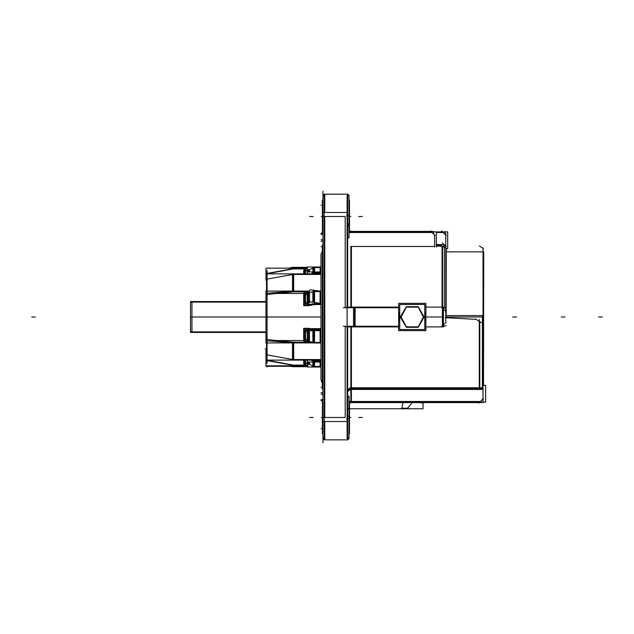 <?xml version="1.0" encoding="UTF-8"?>
<svg xmlns="http://www.w3.org/2000/svg" width="634" height="634" viewBox="0 0 634 634"><rect width="100%" height="100%" fill="white"/><g stroke="black" fill="none" stroke-linecap="round" stroke-linejoin="round"><path stroke-width="0.95" d="M442.548 307.11L442.548 246.261M445.773 322.587L445.773 317.745M442.794 308.441L442.794 325.559M479.779 387.739L479.779 321.557M293.138 365.794L293.138 366.698M293.138 359.549L293.138 342.907M293.138 291.093L293.138 274.451M293.138 268.206L293.138 267.302L293.708 267.191L293.708 268.206M325.353 421.539L322.92 421.539M325.353 212.461L322.92 212.461M433.696 231.521L433.696 233.05M444.386 308.029L444.386 246.111L442.294 246.111M440.107 244.851L446.281 248.417L446.193 313.473M442.041 245.968L442.041 307.11M483.75 251.888L483.75 252.792M351.426 388.27L351.426 402.099L485.652 402.099L485.652 385.29L483.512 385.29L483.75 251.849L446.281 251.849M351.426 400.926L351.426 402.677L349.485 402.883L351.426 402.677M351.426 402.099L349.485 402.099M350.222 389.411L482.363 389.411L482.363 387.739L479.518 387.889M351.426 387.786L347.701 389.45L351.426 387.786L351.426 326.89M443.38 307.902L446.193 308.251L446.193 315.534M442.381 307.775L442.381 326.225M425.889 326.89L443.38 326.89L443.38 307.11L425.889 307.11M347.701 194.139L347.701 212.461L324.196 212.461L324.196 194.139L345.839 194.139M348.977 208.071L349.485 207.92L349.485 200.178L348.977 200.471M348.977 232.488L349.485 232.781L349.485 212.723L348.977 212.786M322.413 229.136L322.413 215.687M349.485 229.136L349.485 215.687M322.413 217.272L322.413 203.823M349.485 217.272L349.485 203.823M322.92 213.737L322.413 213.69L322.413 232.781L322.92 232.488M348.977 215.425L349.485 215.409L349.485 205.733L348.977 205.931M322.92 200.471L322.413 200.178L322.92 200.471L322.413 200.178L322.92 200.471L322.413 200.178L322.413 217.502L322.92 217.486M345.839 439.861L324.196 439.861L324.196 421.539L347.701 421.539L347.701 439.861M348.977 421.214L349.485 421.277L349.485 401.219L348.977 401.512M348.977 433.529L349.485 433.822L349.485 426.08L348.977 425.929M322.413 430.177L322.413 416.728M349.485 430.177L349.485 416.728M322.413 418.313L322.413 404.864M349.485 418.313L349.485 404.864M322.92 416.514L322.413 416.498L322.413 433.822L322.92 433.529M322.92 401.512L322.413 401.219L322.92 401.512L322.413 401.219L322.92 401.512L322.413 401.219L322.413 420.31L322.92 420.263M348.977 428.069L349.485 428.267L349.485 418.591L348.977 418.575M351.426 307.11L351.426 246.301M482.363 387.699L482.363 315.534L445.773 315.534M482.989 400.95L482.989 402.63M482.363 319.377L483.512 319.354L483.512 385.583L482.363 386.249L483.512 385.583M479.272 319.441L479.272 388.032M445.013 231.521L445.013 233.05M436.358 244.589L444.386 244.589L444.386 246.261M322.92 388.309L322.334 388.309L322.334 383.641M322.92 370.05L322.334 370.05L322.334 387.596M322.334 370.05L322.334 246.404M322.334 362.489L322.334 363.409L322.92 363.409M322.92 270.591L322.334 270.591L322.334 271.511M322.92 245.897L322.334 245.897L322.334 250.359M322.334 245.897L322.92 245.691M266.502 349.58L265.979 349.58L265.979 353.78L266.502 353.78M320.978 360.096L265.955 360.096L265.979 366.333L291.204 366.333L267.072 366.333M292.536 365.794L292.536 366.698L307.442 366.698L293.708 366.698M293.708 365.794L293.708 366.809M265.955 292.646L265.955 341.354M307.442 342.178L292.536 342.178L292.536 359.85M265.955 353.78L265.955 360.152M266.502 339.531L293.708 342.178L293.708 359.977M266.502 342.907L266.502 355.452M293.708 274.023L293.708 291.822L266.502 294.469M266.502 278.548L266.502 291.093M292.536 274.15L292.536 291.822L308.259 291.822M265.955 273.848L320.978 273.904M293.708 267.302L307.442 267.302L292.536 267.302L292.536 268.206M265.955 301.538L190.477 301.538L190.477 332.462L265.955 332.462M214.316 301.538L230.15 301.538M214.316 332.462L230.15 332.462M228.28 301.538L244.106 301.515M228.28 332.462L244.106 332.485M324.196 417.521L322.92 417.521M324.196 216.479L322.92 216.479M350.84 389.411L350.84 401.512L350.84 389.411L350.84 401.512L349.485 401.512M350.84 326.89L350.871 387.739M324.782 212.461L324.782 194.139M324.782 439.861L324.782 421.539M350.84 246.483L350.84 307.11M350.84 402.63L350.84 402.099M320.978 254.416L320.978 379.584L320.978 254.416L322.334 251.048L322.334 257.784M400.355 317L406.315 306.682L418.226 306.682L424.186 317L418.226 327.318L406.315 327.318L400.355 317L406.315 306.682L418.226 306.682L424.186 317L418.226 327.318L406.315 327.318L400.355 317L406.315 306.682L418.226 306.682L424.186 317L418.226 327.318L406.315 327.318L400.355 317M423.742 317.721L418.226 307.165L406.315 307.165L400.791 317.721M400.791 316.279L406.315 326.835L418.226 326.835L423.742 316.279M347.701 238.725L348.977 236.957L347.701 238.725M348.89 437.42L347.701 439.766L348.977 437.999L348.819 438.752M351.426 246.483L434.607 246.483M351.426 387.739L482.363 387.739M442.049 326.304L443.99 326.304M442.056 307.696L443.99 307.696M354.564 307.696L354.564 326.304M347.115 326.304L347.115 307.696M444.458 246.261L442.041 246.261M308.607 363.805L309.004 363.971L309.004 361.998M309.463 364.217L312.863 366.032L309.463 364.217L312.863 366.032L312.863 361.998M313.37 366.246L313.957 366.397M320.122 361.998L320.122 366.444L320.122 361.998L320.122 366.444L314.543 366.444L320.122 366.444L314.543 366.444L314.543 361.998M320.122 360.421L314.543 360.421M312.863 361.039L311.088 360.096M313.957 361.412L313.37 361.261M314.543 361.459L320.122 361.459M307.886 361.998L308.029 363.694M307.308 363.662L304.352 362.489M320.122 272.541L314.543 272.541M313.37 272.739L313.957 272.588M311.088 273.904L312.863 272.961M314.543 273.579L320.122 273.579M314.543 272.002L314.543 267.556L314.543 272.002L314.543 267.556L320.122 267.556L314.543 267.556L320.122 267.556L320.122 272.002M313.957 267.603L313.37 267.754M312.863 272.002L312.863 267.968L309.463 269.783L312.863 267.968L312.863 272.002L312.863 267.968L309.463 269.783M309.004 272.002L309.004 270.029L309.004 272.002L309.004 270.029L308.607 270.195M308.029 270.306L307.886 272.002M304.352 271.511L307.308 270.338M320.122 330.655L320.122 342.463L320.122 330.655L320.122 342.463L314.543 342.463L320.122 342.463L314.543 342.463L314.543 330.655M313.37 342.384L313.957 342.447M309.463 341.544L312.863 342.297L309.463 341.544L312.863 342.297L312.863 330.655M308.607 341.369L309.004 341.441L309.004 330.655M314.543 330.425L320.122 330.425M313.957 330.409L313.37 330.346M312.863 330.259L309.463 329.506M309.004 329.403L308.029 329.292M307.886 330.655L308.029 341.33M307.308 341.258L304.304 338.001M304.304 332.731L307.308 329.355M314.543 303.575L320.122 303.575M313.37 303.654L313.957 303.591M309.463 304.494L312.863 303.741M308.029 304.708L309.004 304.597M320.122 303.242L320.122 291.537L320.122 303.242L320.122 291.537L314.543 291.537L320.122 291.537L314.543 291.537L314.543 302.418M313.957 291.553L313.37 291.616M312.863 302.164L312.863 291.703L309.463 292.456L312.863 291.703L312.863 302.164L312.863 291.703L309.463 292.456M309.004 303.115L309.004 292.559L309.004 303.115L309.004 292.559L308.607 292.631M308.029 292.67L307.886 304.225M307.308 304.645L304.304 301.269M304.304 295.999L307.308 292.742M293.708 365.247L307.442 365.247M267.072 360.548L292.536 365.144M276.678 340.521L303.718 340.521M303.718 293.479L276.678 293.479M307.442 341.512L307.442 342.685L293.708 342.685L320.978 342.693M267.072 340.735L292.536 342.637M320.978 359.549L293.708 359.549M292.536 359.446L267.072 354.85M308.766 291.315L293.708 291.315M292.536 291.363L267.072 293.265M267.072 279.15L292.536 274.554M293.708 274.451L320.978 274.451M307.442 268.753L293.708 268.753M292.536 268.856L267.072 273.452M322.92 191.167L322.92 442.833M325.353 439.766L323.007 437.42M325.353 194.234L323.007 196.58M347.115 193.766L347.115 309.923M435.019 235.507L430.47 230.958M432.562 231.37L349.485 231.37M349.485 231.901L436.358 231.901L436.358 247.07M434.607 234.509L434.607 247.07M445.773 233.439L445.773 319.401M347.115 324.077L347.115 440.234M423.068 402.63L423.068 408.795L349.564 408.795M421.578 403.216L421.578 402.63M407.186 408.661L412.266 402.63M401.393 408.209L408.145 408.209M404.001 402.701L402.962 402.63L401.877 408.787M479.272 387.889L349.794 387.889M348.645 389.958L351.109 389.379L351.204 387.889M347.701 390.972L348.803 390.948L350.491 387.889M343.319 326.304L398.651 326.304M446.193 322.167L441.636 326.724M446.193 325.749L443.38 326.098M441.636 307.276L446.193 311.833M346.552 307.11L398.651 307.11M353.503 307.11L353.503 326.89L398.651 326.89M346.552 326.89L353.503 326.89M355.135 326.89L355.135 307.11M398.651 307.696L343.319 307.696M425.889 303.385L425.889 330.615L398.651 330.615L398.651 303.385L425.889 303.385M425.271 317.816L424.772 313.323M415.952 304.502L408.589 304.502M399.769 313.323L399.262 317.816M424.772 317.785L425.691 317.848L424.772 312.047M399.769 317.785L398.849 317.848L399.769 312.047M417.22 304.502L407.313 304.502M424.772 304.502L424.772 329.498L399.769 329.498L399.769 304.502L424.772 304.502M399.769 316.215L398.849 316.152L399.769 321.953M424.772 316.215L425.691 316.152L424.772 321.953M407.313 329.498L417.22 329.498M399.262 316.184L399.769 320.677M408.589 329.498L415.952 329.498M424.772 320.677L425.271 316.184M324.196 212.461L324.196 421.539M347.701 212.461L347.701 307.11M347.701 326.89L347.701 421.539M347.701 226.798L348.977 225.973M348.977 195.185L348.977 237.774M347.701 224.246L348.977 223.628M347.701 416.126L348.977 416.237M348.977 396.226L348.977 438.815M346.544 418.916L348.977 418.805M483.512 323.712L475.405 319.029M483.005 248.908L483.005 401.845M349.485 402.63L481.848 402.63M483.417 398.493L478.868 403.042M445.171 317.713L476.514 319.354M441.636 230.958L446.193 235.507M436.358 231.901L447.675 231.901L447.675 248.71L446.281 248.71M351.426 231.323L349.485 231.117L351.426 231.323M436.358 246.111L442.041 246.111M322.92 388.103L322.334 388.103M322.92 371.144L322.334 371.144M322.92 321.43L322.334 321.43M322.92 363.789L322.334 363.789M322.92 322.468L322.334 322.468M322.92 311.532L322.334 311.532M322.92 270.211L322.334 270.211M322.92 312.57L322.334 312.57M322.92 262.856L322.334 262.856M322.92 263.95L322.334 263.95M322.334 376.216L322.334 382.952L320.978 379.584M320.978 366.983L307.442 366.983L307.442 364.217M320.384 360.255L319.544 360.128M320.978 361.998L307.442 361.998L307.442 360.096M320.788 366.658L320.788 361.998M320.788 361.221L319.544 361.182M313.957 366.666L313.957 361.998M320.709 366.666L320.709 361.998M313.957 361.229L320.709 361.229M315.122 361.182L312.388 360.508M313.37 366.523L313.37 361.998M311.508 360.096L313.37 361.087M307.308 363.987L307.308 360.096M309.463 364.518L309.463 361.998M308.607 362.101L308.607 364.217L304.352 362.593M305.667 363.916L303.718 363.916L303.718 360.096M304.304 363.036L304.304 360.445M313.743 360.096L320.709 360.199M315.122 360.128L313.83 360.096M304.352 360.897L304.629 360.096M307.442 273.904L307.442 272.002L320.978 272.002M320.384 273.745L319.544 273.872M307.442 269.783L307.442 267.017L320.978 267.017M320.788 267.342L320.788 272.002M320.788 272.779L319.544 272.818M313.957 267.334L313.957 272.002M320.709 267.334L320.709 272.002M313.957 272.771L320.709 272.771M315.122 272.818L312.388 273.492M313.37 267.477L313.37 272.002M311.508 273.904L313.37 272.913M307.308 273.904L307.308 270.013M309.463 272.002L309.463 269.482M304.629 273.904L304.352 273.103M305.667 270.084L303.718 270.084L303.718 273.904M304.304 273.555L304.304 270.964M313.743 273.904L320.709 273.801M315.122 273.872L313.83 273.904M308.607 271.899L308.607 269.783L304.352 271.407M320.384 329.482L319.544 329.426M307.442 328.634L307.442 330.655L320.978 330.655M310.224 328.634L320.978 328.634M319.544 342.986L320.978 342.97L320.978 329.854L319.544 329.87M313.957 343.01L313.957 329.886L320.709 329.886L320.709 343.01L313.957 343.01M315.122 329.886L312.388 329.585M315.122 342.986L312.388 342.709M312.205 342.693L313.37 342.946L313.37 329.831L308.496 328.753L303.718 328.753L303.718 328.325L308.473 328.325M303.718 328.753L303.718 341.869L307.442 341.885L307.308 328.777L309.463 328.998M309.463 342.122L309.463 330.655M308.607 341.512L304.304 338.112L304.352 337.573M304.304 338.651L304.304 332.414M307.3 328.341L310.042 328.618M309.051 328.38L313.933 329.458L320.709 329.458M315.122 329.426L312.958 329.204M304.352 333.492L304.304 332.953L308.607 329.553M319.544 304.13L320.978 304.146L320.978 291.03L319.544 291.014M306.896 305.208L310.335 301.792L320.978 303.369M320.638 307.236L320.978 306.896M320.384 304.518L319.544 304.574M307.601 292.472L310.335 289.754L320.978 291.331M313.957 302.331L313.957 290.99M313.957 304.114L320.709 304.114L320.709 290.99L318.712 290.99M315.122 304.13L312.388 304.415M308.473 305.675L303.718 305.675L303.718 305.247L308.496 305.247L313.37 304.169M313.37 302.244L313.37 291.054M309.463 305.002L307.308 305.223L307.308 292.1L307.942 292.131L303.718 292.131L303.718 305.247M309.463 302.656L309.463 291.878M307.641 304.471L304.352 300.508M304.304 301.586L304.304 295.349M307.3 305.659L310.042 305.382M309.051 305.62L313.933 304.542L320.709 304.542M315.122 304.574L312.958 304.796M304.352 296.427L304.304 295.888L308.607 292.488M267.072 366.92L267.072 365.794M307.442 365.105L292.536 365.105M265.955 365.794L307.442 365.794M293.708 365.2L266.502 360.12M267.072 363.504L267.072 270.496M313.196 342.907L265.955 342.907L265.955 340.292M266.502 354.01L265.955 354.01M265.955 293.708L265.955 291.093L308.988 291.093M266.502 280.22L265.955 280.22L265.955 268.206L307.442 268.206M266.502 279.99L265.955 279.99M293.708 268.8L266.502 273.88M307.442 268.895L292.536 268.895M190.477 331.891L265.955 331.891M265.955 302.109L190.477 302.109M191.983 301.515L191.983 332.485M349.485 232.488L432 232.488M477.846 388.856L351.426 388.856M424.772 317L425.303 317L424.772 317M399.238 317L399.769 317L399.238 317M345.253 326.304L345.253 417.521L345.253 326.304L345.253 417.521L324.782 417.521L324.782 216.479L345.253 216.479L324.782 216.479L324.782 417.521L324.782 216.479L345.253 216.479L345.253 307.696M347.701 225.371L348.977 224.666L347.701 225.371M351.426 401.512L480.398 401.512M443.166 232.488L436.358 232.488M436.358 245.144L440.614 245.144M349.564 216.479L350.84 216.479L349.564 216.479M565.068 317L561.344 317L565.068 317M602.3 317L598.575 317L602.3 317M483.512 248.417L479.272 245.968L483.512 248.417M516.512 317L512.787 317L516.512 317M349.564 417.521L350.84 417.521L349.564 417.521M350.84 388.27L350.84 391.986M482.363 388.856L478.638 388.856M446.193 246.681L442.381 242.87L446.193 246.681M425.889 317L443.38 317L425.889 317M346.544 215.798L348.89 215.869L346.544 215.798M321.248 216.479L322.334 216.479L321.248 216.479M362.379 216.479L358.662 216.479L362.379 216.479M309.519 216.479L313.236 216.479L309.519 216.479M347.701 408.003L348.89 409.009L347.701 408.003M321.248 417.521L322.334 417.521L321.248 417.521M362.379 417.521L358.662 417.521L362.379 417.521M309.519 417.521L313.236 417.521L309.519 417.521M445.773 317L483.75 317L445.773 317M322.92 244.772L322.334 244.772L322.92 244.772M322.92 389.228L322.334 389.228L322.92 389.228M322.92 368.069L322.334 368.069L322.92 368.069M322.92 265.931L322.334 265.931L322.92 265.931M307.886 365.976L307.886 364.558L307.886 365.976M305.651 365.976L305.651 360.548L305.651 365.976M308.029 361.998L308.029 364.13M304.534 365.976L304.534 360.548L304.534 365.976M305.651 273.452L305.651 268.024L305.651 273.452M304.534 273.452L304.534 268.024L304.534 273.452M308.029 272.002L308.029 269.87M307.886 342.725L307.886 339.285L307.886 342.725M305.651 342.725L305.651 329.601L305.651 342.725M308.029 337.233L308.029 338.659M304.534 342.725L304.534 329.601L304.534 342.725M308.029 332.073L308.029 333.5M307.886 304.399L307.886 300.96L307.886 304.399M305.651 304.399L305.651 291.275L305.651 304.399M308.029 301.927L308.029 300.5M304.534 304.399L304.534 291.275L304.534 304.399M308.029 296.767L308.029 295.341M266.502 349.001L265.21 349.001M35.425 317L31.7 317L35.425 317M320.978 317L190.477 317L320.978 317M293.708 317L266.502 317L293.708 317M322.92 387.35L321.058 387.35M322.92 239.779L321.058 239.779M322.334 205.313L321.058 205.313M322.92 241.229L321.058 241.229M322.92 233.233L321.058 233.233L322.92 233.233M322.92 233.756L321.058 233.756M322.92 234.35L321.058 234.35M322.334 246.65L321.058 246.65M322.92 394.221L321.058 394.221M322.92 392.771L321.058 392.771M322.334 428.687L321.058 428.687M322.92 400.767L321.058 400.767L322.92 400.767M322.92 400.244L321.058 400.244M322.92 399.65L321.058 399.65M345.253 417.521L324.782 417.521L345.253 417.521M293.708 342.685L307.442 342.685M350.84 387.889L350.84 388.856M348.954 195.676L347.931 194.329M347.701 395.275L348.89 397.621M292.536 366.587L288.415 365.794L292.536 366.587M292.536 267.413L288.415 268.206L292.536 267.413M324.196 439.766L323.229 439.021M324.196 194.234L323.229 194.979M348.7 195.026L348.882 195.407M348.7 438.974L348.882 438.593M347.701 194.234L348.977 196.001M348.89 236.379L348.977 236.957M350.8 231.37L350.134 231.307M322.334 382.952L321.462 381.7"/></g></svg>
